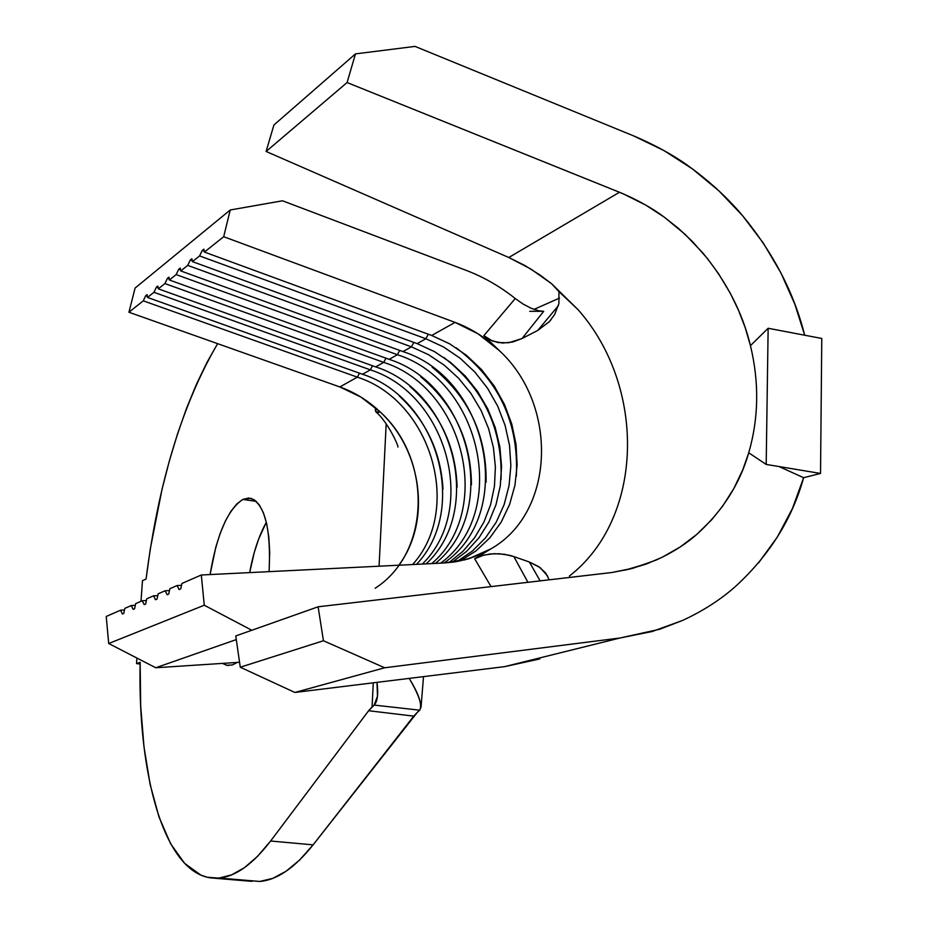 <?xml version="1.0" encoding="UTF-8"?>
<svg xmlns="http://www.w3.org/2000/svg" width="928" height="928" viewBox="0 0 928 928"><rect width="100%" height="100%" fill="white"/><g stroke="black" fill="none" stroke-linecap="round" stroke-linejoin="round"><path stroke-width="1.39" d="M242.834 499.415L250.873 498.301C264.967 504.519 271.046 528.96 269.12 571.636L269.7 552.137L268.795 536.999L266.684 523.74L263.448 512.882L259.26 504.809L254.284 499.809L248.727 498.011L242.834 499.415L256.302 501.387L242.834 499.415L236.814 503.927L230.898 511.305L225.295 521.234L220.214 533.333L215.806 547.149L210.088 574.56C216.723 534.69 227.638 509.634 242.834 499.415M237.22 662.43L232.441 664.947L226.594 665.272L222.523 663.392L227.024 665.353L232.441 664.947L237.22 662.43M313.107 844.863L270.628 841.012C252.81 864.223 235.631 876.554 219.066 878.039L259.805 881.449C276.996 880.046 294.768 867.854 313.107 844.863L270.628 841.012L368.636 710.72L413.726 716.138L313.107 844.863L417.461 712.182L413.726 716.138L368.636 710.72L372.07 706.892L373.265 682.811L372.07 706.892L374.158 705.083L377.464 696.278L377.012 682.347C378.496 693.993 377.534 701.568 374.158 705.083L419.734 710.187L417.461 712.182L419.734 710.187C422.379 704.677 418.864 694.074 409.19 678.391C416.614 690.803 420.57 700.338 421.057 706.997L419.734 710.187L374.158 705.083L368.636 710.72L270.628 841.012L257.474 856.416L244.377 867.715L231.513 874.907L219.066 878.039L211.561 877.981C164.384 872.83 137.541 775.553 140.14 662.29L140.685 706.011L144.014 747.075L150.127 784.427L159.013 816.988L170.566 843.668L184.614 863.376L200.912 875.127L207.199 877.227L259.805 881.449L272.704 878.387L286.021 871.288L299.558 860.105L313.107 844.863M682.625 620.426L659.669 629.254L619.985 638.012L652.175 631.504L682.625 620.426C703.424 610.775 721.3 599.21 736.252 585.754C769.834 554.654 792.292 518.636 803.625 477.7L820.526 473.442L821.779 338.465L768.14 328.268L766.192 464.429L820.526 473.442L803.625 477.7L779.102 466.575L803.625 477.7L792.489 508.358L777.397 536.929L758.57 562.89M539.481 659.008L504.635 666.64L619.985 638.012L384.668 667.777L323.443 640.749L318.118 606.796L612.097 572.472L629.486 569.142L646.236 564.038L662.325 557.194L680.328 546.87L696.858 534.331L711.672 519.784L722.541 506.305L733.793 488.58L742.864 469.568L748.734 452.794C739.848 483.871 722.552 511.05 696.858 534.331C685.421 544.4 671.791 553.007 655.98 560.129L633.105 568.203L611.819 572.518L318.118 606.796L323.443 640.749L384.668 667.777L619.985 638.012L504.635 666.64L294.895 692.462L240.271 667.22L235.77 635.935L318.118 606.796L235.77 635.935L240.271 667.22L323.443 640.749L240.271 667.22L294.895 692.462L384.668 667.777L294.895 692.462L504.635 666.64L539.841 658.892M750.45 345.645L745.207 327.654L738.468 310.161L730.243 293.167L718.597 273.783L707.472 258.587L692.52 241.628L678.936 228.81L664.344 217.21L645.749 205.088L622.85 193.65L347.084 82.546L355.482 53.882L415.036 46.4L633.778 135.952L663.984 150.568L692.462 168.942L718.771 190.739L742.516 215.598L763.338 243.113L780.889 272.855L794.902 304.349L804.68 335.217C794.136 292.958 773.418 253.089 742.516 215.598C728.573 198.975 711.88 183.431 692.462 168.942C676.396 156.797 656.838 145.8 633.778 135.952L415.036 46.4L355.482 53.882L347.084 82.546L619.463 192.258C637.084 199.659 652.036 207.976 664.344 217.21L685.084 234.355L702.67 252.764C726.682 281.868 742.609 312.829 750.45 345.645C759.313 382.382 758.733 418.099 748.734 452.794L766.192 464.429L768.14 328.268L750.45 345.645C759.313 382.382 758.733 418.099 748.734 452.794L766.192 464.429L820.526 473.442L821.779 338.465L768.14 328.268L750.45 345.645M466.158 270.361L282.53 200.796L230.237 209.983L223.683 236.71L455.056 322.387C471.331 328.489 486.017 337.827 499.09 350.401L478.28 333.952L455.056 322.387L431.717 335.472L449.813 343.917L466.575 355.412L481.539 369.622L494.288 386.118L504.461 404.446L511.78 424.073L516.049 444.466L517.116 465.044L514.959 485.228L509.611 504.438L501.19 522.116L489.926 537.741L476.11 550.826L460.137 560.964L476.122 550.826L489.926 537.73L501.201 522.116L509.611 504.426L514.959 485.216L517.116 465.032L516.049 444.454L511.78 424.073L504.461 404.434L494.276 386.118L481.539 369.622L466.575 355.412L449.813 343.917L431.717 335.472L204.427 252.068L431.717 335.472L455.056 322.387L223.683 236.71L204.427 252.068L203.847 249.156L202.234 250.444L199.59 255.919L425.848 338.755L417.148 343.627L434.513 351.642L450.648 362.5L465.137 375.886L477.584 391.442L487.687 408.749L495.169 427.356L499.832 446.762L501.561 466.471L500.273 485.936L496.004 504.658L488.847 522.128L478.964 537.834L466.61 551.36L452.087 562.298L466.61 551.36L478.964 537.834L488.847 522.128L496.004 504.658L500.273 485.936L501.561 466.471L499.832 446.762L495.169 427.356L487.687 408.749L477.584 391.442L465.137 375.886L450.648 362.5L434.513 351.642L417.148 343.627L192.432 261.626L199.59 255.919L202.234 250.444L203.847 249.156L204.427 252.068L223.683 236.71L230.237 209.983L135.082 288.074L128.934 312.249L143.272 300.823L145.673 295.754L147.088 294.617L147.506 297.436L153.955 292.308L156.403 287.158L157.853 285.998L158.305 288.84L164.917 283.562L167.411 278.342L168.908 277.147L169.383 280.001L176.169 274.595L178.71 269.294L180.241 268.064L180.751 270.941L187.723 265.385L190.321 259.991L191.887 258.738L192.432 261.626L417.148 343.627L425.848 338.755L199.59 255.919L192.432 261.626L191.887 258.738L190.321 259.991L192.258 260.698L190.321 259.991L187.723 265.385L180.751 270.941L402.961 351.584L411.429 346.84L187.723 265.385L411.429 346.84L428.504 354.682L444.396 365.284L458.687 378.357L471.018 393.542L481.075 410.454L488.615 428.655L493.429 447.667L495.39 467.016L494.45 486.202L490.599 504.704L483.917 522.058L474.579 537.776L462.794 551.441L448.85 562.658L462.794 551.441L474.579 537.776L483.917 522.058L490.599 504.704L494.45 486.202L495.39 467.016L493.429 447.667L488.615 428.655L481.075 410.454L471.018 393.542L458.687 378.357L444.396 365.284L428.504 354.682L411.429 346.84L413.83 342.42L411.429 346.84L402.961 351.584L180.751 270.941L180.241 268.064L178.71 269.294L180.577 269.967L178.71 269.294L176.169 274.595L169.383 280.001L389.134 359.333L397.393 354.705L176.169 274.595L397.393 354.705C481.644 381.454 509.785 512.94 440.626 563.157C509.785 512.94 481.644 381.454 397.393 354.705L399.724 350.401L397.393 354.705L389.134 359.333L169.383 280.001L168.908 277.147L167.411 278.342L169.209 278.992L167.411 278.342L164.917 283.562L158.305 288.84L375.654 366.885L383.705 362.384L164.917 283.562L383.705 362.384C464.023 387.916 494.032 510.771 431.729 563.598C494.032 510.771 464.023 387.916 383.705 362.384L385.967 358.185L383.705 362.384L375.654 366.885L158.305 288.84L157.853 285.998L156.403 287.158L158.143 287.784L156.403 287.158L153.955 292.308L147.506 297.436L362.512 374.262L370.353 369.854L153.955 292.308L370.353 369.854C447.134 394.296 478.5 509.472 422.321 564.062C478.5 509.472 447.134 394.296 370.353 369.854L372.557 365.771L370.353 369.854L362.512 374.262L147.506 297.436L147.088 294.617L145.673 295.754L147.343 296.345L145.673 295.754L143.272 300.823L128.934 312.249L339.857 386.953L357.338 377.151L143.272 300.823L357.338 377.151C430.894 400.583 463.223 508.811 412.589 564.537C463.223 508.811 430.894 400.583 357.338 377.151L359.472 373.172L357.338 377.151L339.857 386.953L128.934 312.249L135.082 288.074L230.237 209.983L282.53 200.796L466.158 270.361C483.708 277.054 500.076 286.45 515.249 298.526L483.848 335.658L499.09 350.401C558.343 404.469 555.315 512.094 491.248 548.668L480.495 554.341L468.141 558.946L455.184 561.869L444.512 562.96L468.93 558.702L491.248 548.668L474.684 558.784L491.063 586.624L474.684 558.784L483.882 555.072L494.299 553.668L504.53 554.294L513.868 556.591L529.378 562.02L540.235 567.681L547.798 576.323M425.848 338.755L443.654 347.026L460.16 358.266L474.927 372.14L487.56 388.264L497.71 406.174L505.099 425.395L509.53 445.394L510.864 465.624L509.066 485.518L504.159 504.542L496.248 522.151L485.553 537.822L472.317 551.104L456.924 561.579L472.317 551.104L485.553 537.822L496.248 522.151L504.159 504.542L509.066 485.518L510.864 465.624L509.53 445.394L505.099 425.395L497.71 406.174L487.56 388.264L474.927 372.14L460.16 358.266L443.654 347.026L425.848 338.755L428.318 334.219L425.848 338.755M181.934 583.445L201.306 575L444.512 562.96L201.306 575L181.934 583.445L180.763 588.874L179.139 589.57L177.062 585.568L181.517 585.336L177.062 585.568L169.87 588.7L177.062 585.568L179.139 589.57L180.763 588.874L181.934 583.445M443.978 562.983C516.13 514.124 488.94 378.868 402.961 351.584C488.94 378.868 516.13 514.124 443.978 562.983M435.36 563.412C500.308 511.525 470.972 385.34 389.134 359.333C470.972 385.34 500.308 511.525 435.36 563.412M165.149 590.765L169.488 590.544L165.149 590.765L158.143 593.816L165.149 590.765L167.156 594.732L165.149 590.765M426.138 563.864C484.683 509.901 453.804 391.755 375.654 366.885C453.804 391.755 484.683 509.901 426.138 563.864M153.549 595.822L157.772 595.602L153.549 595.822L146.74 598.792L153.549 595.822L155.51 599.743L153.549 595.822M416.521 564.34C469.301 509.008 437.32 398.089 362.512 374.262C437.32 398.089 469.301 509.008 416.521 564.34M142.262 600.752L146.38 600.532L142.262 600.752L135.639 603.641L142.262 600.752L144.176 604.627L142.262 600.752M375.121 588.259C430.778 552.786 432.494 458.896 380.062 411.835C368.149 400.594 354.74 392.3 339.857 386.953L361.085 397.172L380.062 411.835L375.991 411.951L375.469 407.694C374.831 412.183 376.35 413.563 380.062 411.835C422.333 450.614 431.404 521.814 398.796 565.222M131.277 605.543L135.291 605.323L131.277 605.543L124.816 608.362L131.277 605.543L133.133 609.371L131.277 605.543M251.813 630.251L204.264 605.218L201.306 575L204.264 605.218L108.704 643.522L106.221 616.47L120.57 610.206L124.491 609.998L120.57 610.206L106.221 616.47L108.704 643.522L204.264 605.218L251.813 630.251M213.544 878.143L251.94 881.356M146.067 579.037C158.386 482.699 182.236 404.237 217.628 343.673L207.014 362.338L196.469 384.204L186.621 408.134L177.55 433.84L169.325 461.03L162.006 489.427L150.324 548.715L146.067 579.037L142.471 580.684L140.998 601.298L142.471 580.684L146.067 579.037M136.938 658.056L136.532 663.601L140.105 664.019L136.532 663.601L140.14 662.29L136.532 663.601L136.938 658.056M379.076 566.196L386.176 423.899L379.076 566.196M249.667 572.599L254.284 552.438L258.761 538.727L266.348 522.278C258.935 535.584 253.379 552.357 249.667 572.599M239.563 662.279L155.753 667.754L108.704 643.522L155.753 667.754L236.292 639.589L155.753 667.754L239.563 662.279M549.156 321.83L537.73 330.449L522.035 338.546L512.732 342.014L502.628 343.047L492.536 341.075L483.848 335.658L515.249 298.526L522.94 303.943L531.083 308.247L538.855 310.81L543.704 311.309L529.714 311.298L543.704 311.309L522.035 338.546L508.614 342.768L498.058 342.571L489.729 339.834L483.848 335.658L499.09 350.401C558.343 404.469 555.315 512.094 491.248 548.668L474.684 558.784L481.922 555.617L490.123 553.97L499.299 553.738L509.692 555.327L513.868 556.591L527.928 582.332L513.868 556.591L529.378 562.02L538.808 566.672L545.745 573.075L549.179 579.849M169.87 588.7L168.734 594.048L167.156 594.732L168.734 594.048L169.87 588.7M158.143 593.816L157.041 599.082L155.51 599.743L157.041 599.082L158.143 593.816M146.74 598.792L145.673 603.977L144.176 604.627L145.673 603.977L146.74 598.792M135.639 603.641L134.595 608.745L133.133 609.371L134.595 608.745L135.639 603.641M124.816 608.362L123.807 613.385L122.392 614L120.57 610.206L122.392 614L123.807 613.385L124.816 608.362M558.934 291.624L578.016 309.627C646.503 386.964 644.148 517.986 569.409 576.044C644.148 517.986 646.503 386.964 578.016 309.627L551.626 283.748L530.944 269.074L508.799 257.508L266.116 151.461L273.922 124.99L355.482 53.882L273.922 124.99L266.116 151.461L347.084 82.546L266.116 151.461L508.799 257.508L619.463 192.258L508.799 257.508L524.738 265.443L540.003 275.001L551.626 283.748L558.934 291.624L558.911 303.526L554.666 314.488L549.33 321.645L537.73 330.449L558.401 305.66L537.73 330.449L522.035 338.546L543.704 311.309L538.855 310.81L531.083 308.247L522.94 303.943L515.249 298.526M540.154 580.905L529.378 562.02L540.154 580.905M559.526 298.074L533.983 309.407L559.526 298.074M442.992 489.126C440.904 452.191 426.335 421.126 399.26 395.908C426.335 421.126 440.904 452.191 442.992 489.126M457.098 487.096C455.822 446.728 440.069 413.146 409.84 386.35C440.069 413.146 455.822 446.728 457.098 487.096M471.459 484.787C471.076 441.044 454.186 405.049 420.802 376.791C454.186 405.049 471.076 441.044 471.459 484.787M486.11 482.2C486.678 435.151 468.686 396.813 432.146 367.175C468.686 396.813 486.678 435.151 486.11 482.2M501.05 479.358C502.64 429.049 483.581 388.426 443.886 357.489C483.581 388.426 502.64 429.049 501.05 479.358M202.234 250.444L204.253 251.186L202.234 250.444M475.507 556.092L474.579 556.788L475.507 556.092M516.328 476.296C518.996 422.739 498.893 379.877 456.008 347.71C498.893 379.877 518.996 422.739 516.328 476.296M464.336 559.99L480.495 554.341M228.381 665.515L227.024 665.353M423.516 676.628L421.057 706.997M375.991 411.951C387.382 421.474 398.599 445.579 397.903 447.052M649.09 562.971L624.88 570.21M549.33 321.645L551.046 319.684"/></g></svg>
